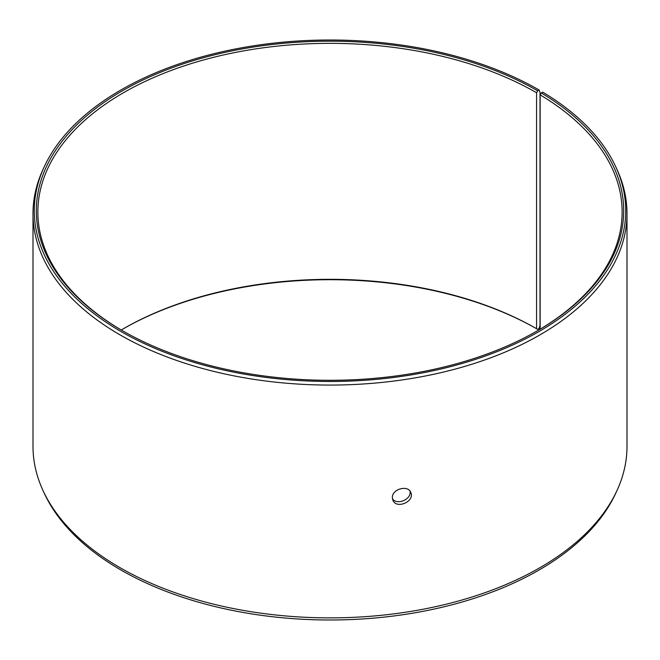 <?xml version="1.0" encoding="UTF-8"?>
<svg xmlns="http://www.w3.org/2000/svg" width="660" height="660" viewBox="0 0 660 660"><rect width="100%" height="100%" fill="white"/><g stroke="black" fill="none" stroke-linecap="round" stroke-linejoin="round"><path stroke-width="0.99" d="M121.258 330A292.132 168.663 180 0 1 123.428 328.729A292.132 168.663 180 0 1 536.572 328.729L537.669 329.365L539.105 328.531L540.012 325.149L540.012 92.35L539.105 90.007L537.669 90.841L536.572 92.746L536.572 328.729M122.884 329.051A293.692 169.562 180 0 1 537.669 329.365M537.669 90.841A293.692 169.562 180 0 0 122.331 90.841A293.692 169.562 180 0 0 122.331 330.635A293.692 169.562 180 0 0 537.669 330.635A293.692 169.562 180 0 0 541.266 92.953L542.726 92.136A295.721 170.734 180 0 1 615.763 166.798L616.993 169.471A297 171.468 180 0 1 627 213.601L627 446.399A297 171.468 180 0 1 616.993 490.529L615.763 493.202A295.721 170.734 180 0 1 330 619.996A295.721 170.734 180 0 1 44.236 493.202L43.007 490.529A297 171.468 180 0 1 33 446.399L33 213.601A297 171.468 180 0 1 43.007 169.471L44.236 166.798A295.721 170.734 180 0 1 253.242 45.853A295.721 170.734 180 0 1 539.105 90.007M616.993 490.529A297 171.468 180 0 1 330 617.875A297 171.468 180 0 1 43.007 490.529M615.763 166.798A295.721 170.734 180 0 1 330 381.472A295.721 170.734 180 0 1 44.236 166.798M627 213.601A297 171.468 180 0 1 330 385.069A297 171.468 180 0 1 33 213.601M541.266 92.953L540.144 94.85A292.132 168.663 180 0 1 622.132 212.008A292.132 168.663 180 0 1 537.116 330.949M122.884 330.949A292.132 168.663 180 0 1 37.867 212.008A292.132 168.663 180 0 1 218.204 56.191A292.132 168.663 180 0 1 536.572 92.746M540.144 94.85L540.144 329.167M392.452 498.729C397.007 505.766 411.914 499.158 410 491.147M392.362 497.648C391.801 489.118 408.037 484.605 410.759 492.434C415.247 501.319 396.338 509.702 392.873 500.156L392.362 497.648"/></g></svg>
